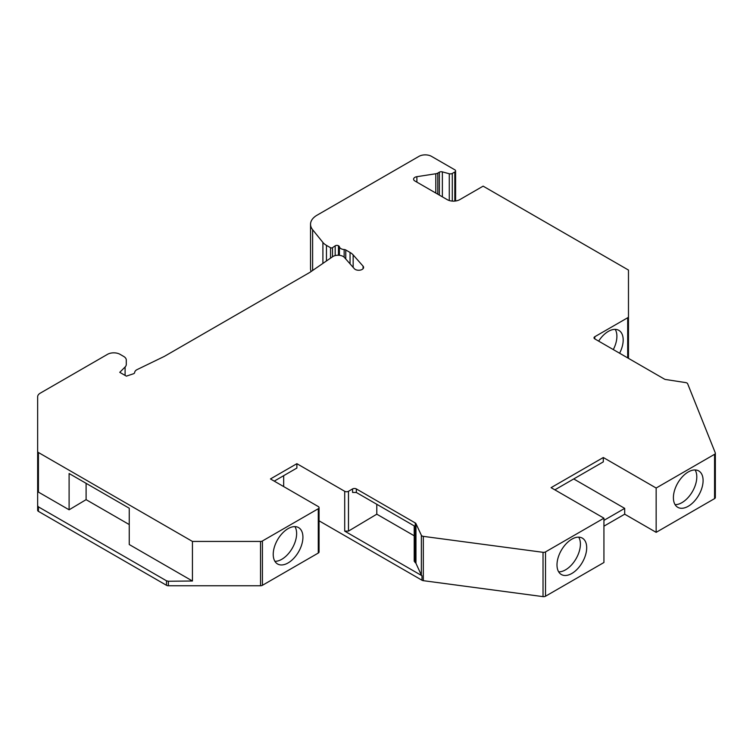 <?xml version="1.0" encoding="UTF-8"?>
<svg xmlns="http://www.w3.org/2000/svg" width="753" height="753" viewBox="0 0 753 753"><rect width="100%" height="100%" fill="white"/><g stroke="black" fill="none" stroke-linecap="round" stroke-linejoin="round"><path stroke-width="1.13" d="M627.691 357.891L627.691 317.747A2.673 1.544 0 0 0 628.473 316.655L628.473 270.063L483.125 186.151L459.782 199.63A8.895 5.139 180 0 1 447.197 199.63L414.894 180.984A4.452 2.57 180 0 1 413.595 179.167A4.452 2.57 180 0 1 416.889 176.682L435.799 173.755A4.452 2.57 0 0 0 437.794 173.096L439.347 172.192A2.673 1.544 180 0 1 442.369 171.882L449.277 173.745A2.673 1.544 0 0 0 452.289 173.435L454.812 171.985A2.673 1.544 0 0 0 455.593 170.893A2.673 1.544 0 0 0 454.812 169.811L431.525 156.37A8.895 5.139 0 0 0 418.95 156.37L317.051 215.198A22.242 12.848 0 0 0 310.537 224.272A22.242 12.848 0 0 0 312.617 229.703L312.617 270.487M310.537 224.272L310.537 268.595A22.242 12.848 0 0 0 311.121 271.522M38.431 511.362A2.673 1.544 180 0 1 37.65 510.28L37.65 505.771L38.431 506.873L166.488 580.808L168.371 581.25L168.371 585.749A2.673 1.544 180 0 1 166.488 585.297L38.431 511.362L38.431 506.873M421.351 535.261L415.957 523.646L415.957 563.338L421.351 575.094L421.351 535.261A2.673 1.544 0 0 0 423.327 536.362L543.026 552.316A2.673 1.544 0 0 0 545.52 551.902L545.52 596.225A2.673 1.544 180 0 1 543.026 596.63L423.327 580.676A2.673 1.544 180 0 1 422 580.243L422 575.763L344.705 531.138L344.705 491.295L296.88 463.688L270.459 478.946L318.274 506.553A2.673 1.544 0 0 1 319.056 507.644A2.673 1.544 0 0 1 318.274 508.736L262.43 540.974L262.43 585.297A2.673 1.544 180 0 1 260.538 585.749L168.371 585.749M262.43 585.297L318.274 553.05A2.673 1.544 180 0 0 319.056 551.958L319.056 507.644M422 580.243L319.056 520.812M545.52 596.225L603.934 562.5L603.934 518.177L551.074 487.662L603.304 457.513L603.304 461.871L554.857 489.845M656.155 532.343L714.569 498.618L714.569 454.304L656.155 488.029L656.155 532.343L624.698 514.186L603.934 526.168M715.284 497.187A2.673 1.544 180 0 1 715.35 497.535A2.673 1.544 180 0 1 714.569 498.618M338.643 255.258L338.643 245.864A2.673 1.544 180 0 1 339.415 246.796A5.337 3.078 0 0 0 344.159 249.535A2.673 1.544 180 0 1 345.768 249.977L350.051 252.453A16.905 9.761 0 0 1 353.157 254.919L363.068 266.148A4.895 2.824 0 0 1 363.595 267.428A4.895 2.824 0 0 1 359.849 270.176A4.895 2.824 0 0 1 354.343 268.717L344.441 257.488A7.116 4.113 0 0 0 332.638 256.707L310.123 272.2A8.895 5.139 0 0 1 309.596 272.539L164.615 356.235A8.895 5.139 0 0 1 164.041 356.536L137.206 369.544A7.116 4.113 0 0 0 134.665 372.537A2.673 1.544 0 0 1 133.337 373.817L126.363 376.142L119.765 372.33L125.102 366.993A8.895 5.139 0 0 0 126.288 364.424L126.288 360.066A8.895 5.139 0 0 0 123.68 356.433L120.075 354.343A8.895 5.139 0 0 0 107.491 354.343L40.257 393.16A8.895 5.139 0 0 0 37.65 396.793L37.65 451.424A2.673 1.544 0 0 0 38.431 452.515L192.429 541.426L260.538 541.426A2.673 1.544 0 0 0 262.43 540.974M338.643 245.864L338.455 245.76A2.221 1.28 0 0 0 335.179 245.836L332.506 247.681L332.506 256.801M312.617 229.703L322.905 242.447A17.799 10.278 0 0 0 326.454 245.365L330.539 247.728A1.337 0.772 0 0 0 332.506 247.681M627.691 317.747L594.804 336.723L594.804 338.906A2.673 1.544 180 0 1 594.023 337.815A2.673 1.544 180 0 1 594.804 336.723M594.804 338.906L664.428 379.107A2.673 1.544 180 0 0 665.624 379.503L685.738 382.609A2.673 1.544 0 0 1 687.649 383.757L715.284 452.864A2.673 1.544 0 0 1 715.35 453.212A2.673 1.544 0 0 1 714.569 454.304M656.155 488.029L603.304 457.513M545.52 551.902L603.934 518.177M344.705 491.295A2.673 1.544 0 0 0 348.479 491.295L352.564 488.932A2.673 1.544 180 0 1 356.338 488.932L415.27 522.959A2.673 1.544 180 0 1 415.957 523.646M192.429 541.426L192.429 581.005L168.371 581.25M273.226 554.359A20.999 12.123 120 0 0 277.575 563.978A20.999 12.123 120 0 0 293.755 558.35A20.999 12.123 120 0 0 302.922 537.218A20.999 12.123 120 0 0 298.574 527.599A20.999 12.123 120 0 0 282.394 533.228A20.999 12.123 120 0 0 273.226 554.359M344.705 531.138L348.479 531.1L376.792 514.186L376.792 504.284M274.911 561.324A20.999 12.123 120 0 0 296.626 533.585A20.999 12.123 120 0 0 294.941 526.62M283.665 486.579L283.665 475.68M274.233 481.129L296.88 468.046L296.88 463.688M376.792 514.186L414.216 535.788M415.957 563.338L414.31 560.976M414.216 525.895L414.216 561.324M422 575.763L421.351 575.094M356.338 488.932L356.338 492.481L352.564 492.443L352.564 488.932M356.338 492.481L414.997 526.347L414.997 562.482M673.398 497.695A20.999 12.123 120 0 0 677.747 507.306A20.999 12.123 120 0 0 693.927 501.677A20.999 12.123 120 0 0 703.095 480.546A20.999 12.123 120 0 0 698.746 470.936A20.999 12.123 120 0 0 682.566 476.555A20.999 12.123 120 0 0 673.398 497.695M556.994 564.891A20.999 12.123 120 0 0 561.343 574.511A20.999 12.123 120 0 0 577.523 568.882A20.999 12.123 120 0 0 586.691 547.751A20.999 12.123 120 0 0 582.342 538.131A20.999 12.123 120 0 0 566.162 543.76A20.999 12.123 120 0 0 556.994 564.891M558.679 571.856A20.999 12.123 120 0 0 580.403 544.118A20.999 12.123 120 0 0 578.709 537.153M675.083 504.651A20.999 12.123 120 0 0 696.798 476.913A20.999 12.123 120 0 0 695.113 469.947M619.597 353.213A20.999 12.123 120 0 0 623.183 339.961A20.999 12.123 120 0 0 618.834 330.351A20.999 12.123 120 0 0 598.654 341.128M613.3 349.58A20.999 12.123 120 0 0 616.895 336.327A20.999 12.123 120 0 0 615.21 329.362M628.473 358.343L628.473 316.655M573.73 478.946L624.698 508.369L624.698 514.186M624.698 508.369L603.934 520.361M37.65 451.424L37.65 505.771M192.429 581.005L129.252 544.532L129.252 508.237L69.107 473.515L69.107 509.8L38.431 492.095L37.65 490.994M129.252 524.568L86.096 499.653L69.107 509.8M86.096 499.653L86.096 483.322M126.288 360.066L126.288 364.424M454.812 171.985L454.812 201.079M452.289 173.435L452.289 201.089M449.277 173.745L449.277 200.524M260.538 541.426L260.538 585.749M318.274 508.736L318.274 553.05M348.479 531.1L348.479 491.295M415.27 522.959L415.27 562.642M423.327 580.676L423.327 536.362M543.026 552.316L543.026 596.63M416.889 182.132L416.889 176.682M435.799 193.05L435.799 173.755M437.794 194.199L437.794 173.096M439.347 195.102L439.347 172.192M442.369 171.882L442.369 196.844M166.488 580.808L166.488 585.297M38.431 452.515L38.431 492.095M125.102 366.993L125.102 375.408M363.068 266.148L363.068 268.717M353.157 254.919L353.157 267.371M350.051 252.453L350.051 263.842M338.455 245.76L338.455 255.248M345.768 258.994L345.768 249.977M339.415 246.796L339.415 255.314M344.159 249.535L344.159 257.197M335.179 245.836L335.179 255.606M330.539 247.728L330.539 258.157M326.454 245.365L326.454 260.971M322.905 242.447L322.905 263.409M455.593 170.893L455.593 200.995M715.35 497.535L715.35 453.212"/></g></svg>
